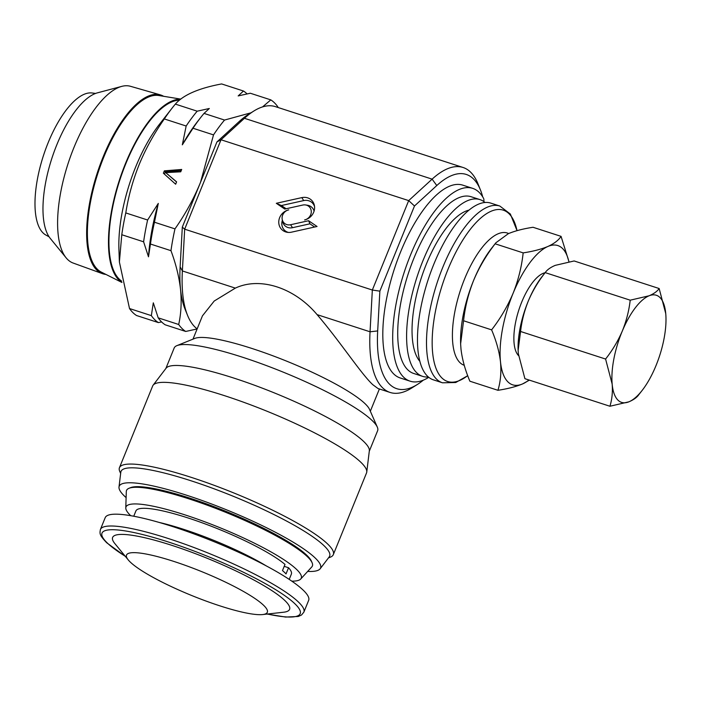 <?xml version="1.0" encoding="UTF-8"?>
<svg xmlns="http://www.w3.org/2000/svg" width="701" height="701" viewBox="0 0 701 701"><rect width="100%" height="100%" fill="white"/><g stroke="black" fill="none" stroke-linecap="round" stroke-linejoin="round"><path stroke-width="1.05" d="M483.813 201.546A5.634 2.182 108 0 0 483.55 198.322A101.356 39.238 108 0 0 472.658 188.35A101.356 39.238 108 0 0 460.058 189.147A101.356 39.238 108 0 0 399.772 287.392A101.356 39.238 108 0 0 410.138 381.186A101.356 39.238 108 0 0 422.738 380.389A101.356 39.238 108 0 0 428.784 377.304M472.658 188.35L462.783 185.152A101.356 39.238 108 0 0 450.182 185.949A101.356 39.238 108 0 0 389.896 284.194A101.356 39.238 108 0 0 400.262 377.988L410.138 381.186M518.538 355.617A44.487 17.218 -72 0 1 514.254 331.117A44.487 17.218 -72 0 1 545.089 272.733M180.788 99.104L158.724 95.494A93.031 36.014 108 0 0 104.002 156.586A93.031 36.014 108 0 0 101.268 163.57A93.031 36.014 108 0 0 101.443 272.181L121.93 282.459M105.895 274.415A93.96 36.373 -72 0 1 102.381 273.627A93.96 36.373 -72 0 1 103.424 156.209A93.96 36.373 -72 0 1 160.336 94.872A93.96 36.373 -72 0 1 163.64 96.3M102.381 273.627L73.149 263.041A92.909 35.97 -72 0 1 66.157 257.872A92.909 35.97 -72 0 1 74.183 146.938A92.909 35.97 -72 0 1 121.755 86.381A92.909 35.97 -72 0 1 130.456 86.293L160.336 94.872M66.157 257.872L50.235 238.358A78.836 30.52 -72 0 1 57.044 144.231A78.836 30.52 -72 0 1 97.413 92.847L121.755 86.381M49.114 236.824L45.907 235.063A74.893 28.995 -72 0 1 48.36 142.207A74.893 28.995 -72 0 1 91.98 92.97L95.608 93.426M121.921 282.389A96.694 37.433 -72 0 1 122.894 170.15A96.694 37.433 -72 0 1 180.648 99.209M133.76 516.208L135.906 510.933A83.901 14.283 22.1 0 1 200.32 522.149A83.901 14.283 22.1 0 1 285 564.41L282.494 570.579A83.901 14.283 22.1 0 1 284.431 572.296A83.901 14.283 22.1 0 1 286.034 573.909L288.54 567.74A83.901 14.283 22.1 0 1 291.353 574.137L289.206 579.412M302.885 589.856A109.803 18.699 22.1 0 1 308.659 600.336L303.857 612.157A109.803 18.699 22.1 0 0 298.074 601.686A109.803 18.699 22.1 0 0 188.096 545.343A109.803 18.699 22.1 0 0 100.418 529.448L105.22 517.627A109.803 18.699 22.1 0 1 192.906 533.522A109.803 18.699 22.1 0 1 302.885 589.856M263.331 605.033A76.015 12.942 22.1 0 1 262.647 614.558A76.015 12.942 22.1 0 1 195.929 597.208A76.015 12.942 22.1 0 1 130.491 562.281A76.015 12.942 22.1 0 1 128.257 559.924A76.015 12.942 22.1 0 1 176.722 562.368A76.015 12.942 22.1 0 1 263.331 605.033M128.257 559.924L114.824 543.555A95.52 16.263 22.1 0 1 175.714 546.622A95.52 16.263 22.1 0 1 284.553 600.24A95.52 16.263 22.1 0 1 283.695 612.21L262.647 614.558M130.684 515.656A94.6 16.105 22.1 0 1 125.786 507.918A94.6 16.105 22.1 0 1 198.804 519.607A94.6 16.105 22.1 0 1 296.286 569.133A94.6 16.105 22.1 0 1 300.711 579.026A94.6 16.105 22.1 0 1 291.8 581.155M125.786 507.918L126.303 491.506A100.313 17.078 22.1 0 1 129.037 488.273A100.313 17.078 22.1 0 1 214.672 507.971A100.313 17.078 22.1 0 1 307.099 556.419A100.313 17.078 22.1 0 1 312.085 562.693A100.313 17.078 22.1 0 1 311.787 566.916L300.711 579.026M312.085 562.693L311.419 561.177A99.104 16.877 -157.9 0 0 306.495 554.982A99.104 16.877 -157.9 0 0 215.181 507.112A99.104 16.877 -157.9 0 0 130.57 487.651L129.037 488.273M428.416 376.998A92.909 35.97 -72 0 1 422.624 376.358A92.909 35.97 -72 0 1 423.202 260.097A92.909 35.97 -72 0 1 479.931 199.592A92.909 35.97 -72 0 1 484.996 202.475M422.624 376.358L413.73 373.475A92.909 35.97 -72 0 1 414.317 257.214A92.909 35.97 -72 0 1 471.037 196.709L479.931 199.592M419.917 361.392A81.649 31.606 -72 0 1 426.611 263.48A81.649 31.606 -72 0 1 468.96 210.125M433.49 379.881A92.909 35.97 -72 0 1 434.068 263.62A92.909 35.97 -72 0 1 490.796 203.115L499.822 206.041A92.909 35.97 -72 0 0 443.102 266.546A92.909 35.97 -72 0 0 442.515 382.807L433.49 379.881M464.255 365.3A69.557 26.927 -72 0 1 464.833 278.315A69.557 26.927 -72 0 1 508.637 233.547M482.709 196.893A112.616 43.602 108 0 0 480.457 189.989A112.616 43.602 108 0 0 436.784 185.537L414.484 205.989L379.863 291.152L377.681 330.925A112.616 43.602 108 0 0 389.721 384.376A112.616 43.602 108 0 0 417.41 384.446A112.616 43.602 108 0 0 423.29 380.17M417.41 384.446L411.767 387.986A118.25 45.775 -72 0 1 390.115 392.455A118.25 45.775 -72 0 1 382.693 387.907A118.25 45.775 -72 0 1 370.049 331.792L372.336 290.03L408.692 200.609L432.114 179.141A118.25 45.775 -72 0 1 463.054 167.478A118.25 45.775 -72 0 1 470.467 172.025A118.25 45.775 -72 0 1 477.968 183.802L480.457 189.989M126.11 497.622A108.681 18.506 22.1 0 1 124.576 496.212A108.681 18.506 22.1 0 1 119.004 487.02A108.681 18.506 22.1 0 1 204.228 501.268A108.681 18.506 22.1 0 1 315.213 558.014A108.681 18.506 22.1 0 1 320.147 568.791A108.681 18.506 22.1 0 1 307.651 571.429M119.004 487.02L120.8 472.211A112.598 19.172 22.1 0 1 209.091 486.976A112.598 19.172 22.1 0 1 324.09 545.764A112.598 19.172 22.1 0 1 329.198 556.936L320.147 568.791M120.651 473.464L119.775 471.484A115.437 19.654 22.1 0 1 119.45 467.69A115.437 19.654 22.1 0 1 212.193 484.601A115.437 19.654 22.1 0 1 327.63 543.985A115.437 19.654 22.1 0 1 333.317 554.64A115.437 19.654 22.1 0 1 330.434 557.129L328.427 557.935M282.38 220.272A10.55 9.56 -46.1 0 0 288.383 232.425M279.655 217.617A11.952 10.83 -46.1 0 0 287.314 232.311A11.952 10.83 -46.1 0 0 291.537 232.162L317.054 226.484L308.598 220.727L290.608 224.732A7.965 7.22 133.9 0 1 282.223 219.483A7.965 7.22 133.9 0 1 282.687 215.032A7.965 7.22 133.9 0 1 288.742 209.871A11.952 10.83 -46.1 0 0 279.655 217.617M314.644 227.028L309.93 223.812L292.492 227.694A9.367 8.491 133.9 0 1 282.634 221.516L282.223 219.483M165.848 368.516L174.181 348.003A109.803 18.699 22.1 0 1 176.932 345.628L194.843 338.39A95.73 16.298 22.1 0 1 277.044 357.37A95.73 16.298 22.1 0 1 365.09 403.723A95.73 16.298 22.1 0 1 369.532 409.41L377.304 427.093A109.803 18.699 22.1 0 1 377.62 430.712L369.287 451.216M176.932 345.628A109.803 18.699 22.1 0 1 271.226 367.403A109.803 18.699 22.1 0 1 372.213 420.582A109.803 18.699 22.1 0 1 377.304 427.093M119.45 467.69L152.669 385.979A115.437 19.654 22.1 0 1 153.125 385.182L166.119 368.156A109.803 18.699 22.1 0 1 256.251 385.874A109.803 18.699 22.1 0 1 363.705 441.49A109.803 18.699 22.1 0 1 369.339 450.778L366.763 472.036A115.437 19.654 22.1 0 1 366.535 472.921L333.317 554.64M153.125 385.182A115.437 19.654 22.1 0 1 247.882 403.802A115.437 19.654 22.1 0 1 360.849 462.274A115.437 19.654 22.1 0 1 366.763 472.036M390.115 392.455L378.023 388.529L372.818 384.709C361.217 374.036 340.23 341.624 317.089 314.626C294.499 287.664 260.045 276.501 235.334 288.12L214.208 301.036L202.458 315.827L192.985 339.135M161.616 321.943L158.365 322.591L136.529 315.511A123.884 47.957 -72 0 1 129.51 308.545L119.389 262.016L118.925 249.293A95.73 37.057 -72 0 1 135.906 166.382A95.73 37.057 -72 0 1 159.451 124.287L172.131 108.085A123.884 47.957 -72 0 1 175.355 104.107C183.215 94.968 198.637 88.238 221.63 83.936L243.466 91.016A123.884 47.957 -72 0 1 247.05 93.881M121.659 281.11A95.73 37.057 -72 0 1 126.031 163.175A95.73 37.057 -72 0 1 179.5 100.129M119.389 262.016L121.781 234.73A123.884 47.957 -72 0 1 125.786 212.929C128.388 196.394 132.91 180.113 139.359 164.087C145.931 148.297 154.264 133.251 164.332 118.942A123.884 47.957 -72 0 1 172.131 108.085M125.786 212.929L147.613 220.009L158.295 203.413L154.457 222.226L174.97 228.876A123.884 47.957 108 0 0 170.965 250.678C175.916 263.962 179.106 276.886 180.534 289.434C181.734 301.929 181.121 313.619 178.694 324.493A123.884 47.957 108 0 0 185.712 331.459L197.13 328.953M199.943 183.732C193.266 199.689 184.941 214.734 174.97 228.876M175.355 104.107L197.183 111.187L209.319 108.497L204.026 113.404L224.539 120.055A123.884 47.957 108 0 0 213.516 134.89L200.539 182.26M213.516 134.89L193.003 128.239L182.321 144.827L186.159 126.022L164.332 118.942M175.644 184.214L163.377 173.208L164.341 170.851L181.699 169.458L180.735 171.806L165.664 172.612L176.608 181.866L175.644 184.214M185.712 331.459L165.208 324.808A123.884 47.957 108 0 1 158.189 317.842L178.694 324.493M129.51 308.545L151.346 315.625L153.309 302.832L158.189 317.842M170.965 250.678L150.452 244.027L148.489 256.82L143.609 241.81L121.781 234.73M251.011 112.8L224.539 120.055M278.069 107.507L277.833 106.85A123.884 47.957 108 0 0 270.814 99.884L262.542 106.911M270.814 99.884L250.31 93.233L238.174 95.923L243.466 91.016M154.457 222.226A123.884 47.957 108 0 0 150.452 244.027M143.609 241.81A123.884 47.957 -72 0 1 147.613 220.009M158.365 322.591A123.884 47.957 -72 0 1 151.346 315.625M204.026 113.404A123.884 47.957 108 0 0 200.801 117.382A123.884 47.957 108 0 0 193.003 128.239M186.159 126.022A123.884 47.957 -72 0 1 197.183 111.187M216.933 141.935L221.017 139.762L184.67 229.183L182.374 270.945A118.25 45.775 108 0 0 187.526 315.284L185.029 309.106A112.616 43.602 -72 0 1 180.534 289.434A112.616 43.602 -72 0 1 180.131 266.879L182.313 227.098L199.619 184.521L216.933 141.935L239.234 121.492A112.616 43.602 -72 0 1 248.075 114.649L253.718 111.1A118.25 45.775 108 0 0 244.439 118.294L221.017 139.762L408.692 200.609L414.484 205.989M182.321 144.827A117.128 45.346 -72 0 1 197.761 121.273L200.801 117.382M148.489 256.82A117.128 45.346 -72 0 1 158.295 203.413M164.428 174.146L165.357 171.868L164.341 170.851M165.357 171.868L181.235 170.588M176.564 181.962L165.664 172.612M182.313 227.098L184.67 229.183L372.336 290.03L379.863 291.152M187.526 315.284A118.25 45.775 108 0 0 197.156 328.874M301.824 197.621L276.308 203.299L284.764 209.056L302.753 205.051A7.965 7.22 133.9 0 1 305.575 204.955A7.965 7.22 133.9 0 1 311.262 212.228A7.965 7.22 133.9 0 1 304.62 219.921A11.952 10.83 -46.1 0 0 314.39 205.498A11.952 10.83 -46.1 0 0 301.824 197.621L303.699 200.582L281.39 205.542L286.113 208.758M463.054 167.478L275.379 106.631A118.25 45.775 108 0 0 253.718 111.1M314.547 206.558A10.55 9.56 -46.1 0 0 303.699 200.582M305.575 204.955L307.625 205.279A9.367 8.491 133.9 0 1 314.066 211.141M281.39 205.542L276.308 203.299M309.93 223.812L308.598 220.727M288.54 567.74L284.212 566.347M497.938 390.299C507.796 388.792 516.024 386.663 522.613 383.903A73.202 28.338 -72 0 1 500.505 361.935C501.425 372.196 500.575 381.651 497.938 390.299L469.889 381.213C465.184 370.154 462.222 359.455 460.995 349.124L460.636 344.077A73.202 28.338 -72 0 1 460.627 343.823A73.202 28.338 -72 0 1 473.613 280.418A73.202 28.338 -72 0 1 491.611 248.233L495.896 242.765L508.339 233.678C514.955 230.909 523.183 228.78 533.023 227.273L561.063 236.368C558.557 240.259 554.149 243.633 547.849 246.489C541.233 249.249 533.005 251.387 523.165 252.886C521.675 266.704 518.319 280.146 513.123 293.228C507.533 306.372 500.365 318.578 491.603 329.856C496.308 340.914 499.278 351.604 500.505 361.935A73.202 28.338 -72 0 1 513.123 293.228A73.202 28.338 -72 0 1 547.849 246.489A73.202 28.338 -72 0 1 568.905 261.78M528.983 380.012A73.202 28.338 -72 0 1 522.613 383.903L529.413 380.144M568.984 261.762L561.063 236.368M460.627 343.823L463.563 320.76L491.603 329.856M463.563 320.76C465.017 307.126 468.364 293.675 473.613 280.418C479.098 267.431 486.275 255.225 495.125 243.799L523.165 252.886M495.125 243.799L495.896 242.765M655.593 366.597A56.308 21.801 -72 0 1 642.107 390.475A56.308 21.801 -72 0 1 628.815 401.848A56.308 21.801 -72 0 1 612.166 384.078A56.308 21.801 -72 0 1 622.304 331.047A56.308 21.801 -72 0 1 649.091 295.787A56.308 21.801 -72 0 1 665.74 313.557A56.308 21.801 -72 0 1 665.95 316.94A56.308 21.801 -72 0 1 655.593 366.597M665.74 313.557L659.159 288.532C657.24 291.344 653.893 293.763 649.091 295.787L630.199 300.186C628.999 310.753 626.361 321.04 622.304 331.047C617.949 341.098 612.376 350.43 605.585 359.043L612.166 384.078C612.788 392.087 612.034 399.474 609.923 406.247L628.815 401.848C633.625 399.824 636.981 397.406 638.874 394.593M609.923 406.247L524.909 378.689L518.328 353.654L518.118 350.404L520.571 331.485C521.737 321.049 524.374 310.762 528.466 300.624C532.742 290.687 538.315 281.355 545.185 272.619C547.095 269.806 550.451 267.388 555.253 265.364L574.137 260.965L659.159 288.532M518.118 350.491A56.308 21.801 -72 0 1 518.109 350.272A56.308 21.801 -72 0 1 528.466 300.624A56.308 21.801 -72 0 1 541.952 276.737L545.509 272.19L545.185 272.619L630.199 300.186M520.571 331.485L605.585 359.043M159.267 522.455A83.901 14.283 22.1 0 1 266.582 566.084M125.234 556.243A106.99 18.217 22.1 0 1 107.612 543.293A106.99 18.217 22.1 0 1 167.46 541.698A106.99 18.217 22.1 0 1 294.569 603.456A106.99 18.217 22.1 0 1 267.379 614.032M467.698 375.622A90.096 34.875 -72 0 1 433.516 359.105A90.096 34.875 -72 0 1 448.228 268.781A90.096 34.875 -72 0 1 517.014 230.655M292.492 227.694L290.608 224.732M168.731 175.241L167.714 174.225M317.089 314.626L370.049 331.792L377.681 330.925M180.131 266.879L182.374 270.945L235.334 288.12M239.234 121.492L244.439 118.294L432.114 179.141L436.784 185.537M100.418 529.448C99.735 533.566 99.043 534.758 106.718 542.767L125.4 556.436M267.125 614.058L285.622 617.064L298.354 616.459L301.526 614.996L303.857 612.157M467.725 375.71L455.738 382.509L442.515 382.807M370.338 411.242L379.39 388.976M517.049 230.647L510.354 214.033L499.822 206.041M642.107 390.475L638.55 395.022"/></g></svg>
